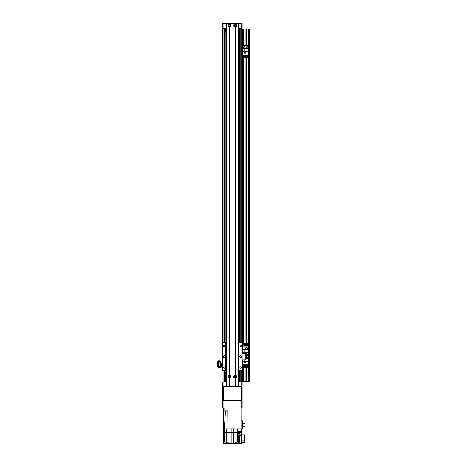 <?xml version="1.0" encoding="UTF-8"?>
<svg xmlns="http://www.w3.org/2000/svg" width="467" height="467" viewBox="0 0 467 467"><rect width="100%" height="100%" fill="white"/><g stroke="black" fill="none" stroke-linecap="round" stroke-linejoin="round"><path stroke-width="0.7" d="M238.474 342.562L238.906 342.562L238.906 318.36A1.734 1.734 0 0 1 238.474 318.611M238.474 315.4A1.734 1.734 0 0 1 238.906 315.651L238.906 275.045A1.734 1.734 0 0 1 238.474 275.302M238.474 272.086A1.734 1.734 0 0 1 238.906 272.343L238.906 231.731A1.734 1.734 0 0 1 238.474 231.988M238.474 228.777A1.734 1.734 0 0 1 238.906 229.028L238.906 188.423A1.734 1.734 0 0 1 238.474 188.674M238.474 185.463A1.734 1.734 0 0 1 238.906 185.714L238.906 145.109A1.734 1.734 0 0 1 238.474 145.365M238.474 142.149A1.734 1.734 0 0 1 238.906 142.406L238.906 101.8A1.734 1.734 0 0 1 238.474 102.051M238.474 98.841A1.734 1.734 0 0 1 238.906 99.092L238.906 58.486A1.734 1.734 0 0 1 238.474 58.737M238.474 55.526A1.734 1.734 0 0 1 238.906 55.783L238.906 32.013L238.474 32.013M238.474 61.2A0.701 0.701 0 0 1 238.474 61.732M238.474 104.509A0.701 0.701 0 0 1 238.474 105.04M238.474 147.823A0.701 0.701 0 0 1 238.474 148.354M238.474 191.137A0.701 0.701 0 0 1 238.474 191.668M238.474 234.446A0.701 0.701 0 0 1 238.474 234.977M238.474 277.76A0.701 0.701 0 0 1 238.474 278.291M238.474 321.068A0.701 0.701 0 0 1 238.474 321.605M226.343 58.737A1.734 1.734 0 0 1 225.911 58.486L225.911 55.783A1.734 1.734 0 0 1 226.343 55.526M226.343 56.408A0.975 0.975 0 0 0 226.343 57.861M238.906 58.486L238.906 55.783M238.474 57.861A0.975 0.975 0 0 0 238.474 56.408M226.343 102.051A1.734 1.734 0 0 1 225.911 101.8L225.911 99.092A1.734 1.734 0 0 1 226.343 98.841M226.343 99.716A0.975 0.975 0 0 0 226.343 101.17M238.906 101.8L238.906 99.092M238.474 101.17A0.975 0.975 0 0 0 238.474 99.716M226.343 145.365A1.734 1.734 0 0 1 225.911 145.109L225.911 142.406A1.734 1.734 0 0 1 226.343 142.149M226.343 143.03A0.975 0.975 0 0 0 226.343 144.484M238.906 145.109L238.906 142.406M238.474 144.484A0.975 0.975 0 0 0 238.474 143.03M226.343 188.674A1.734 1.734 0 0 1 225.911 188.423L225.911 185.714A1.734 1.734 0 0 1 226.343 185.463M226.343 186.345A0.975 0.975 0 0 0 226.343 187.798M238.906 188.423L238.906 185.714M238.474 187.798A0.975 0.975 0 0 0 238.474 186.345M226.343 231.988A1.734 1.734 0 0 1 225.911 231.731L225.911 229.028A1.734 1.734 0 0 1 226.343 228.777M226.343 229.653A0.975 0.975 0 0 0 226.343 231.107M238.906 231.731L238.906 229.028M238.474 231.107A0.975 0.975 0 0 0 238.474 229.653M226.343 275.302A1.734 1.734 0 0 1 225.911 275.045L225.911 272.343A1.734 1.734 0 0 1 226.343 272.086M226.343 272.967A0.975 0.975 0 0 0 226.343 274.421M238.906 275.045L238.906 272.343M238.474 274.421A0.975 0.975 0 0 0 238.474 272.967M226.343 318.611A1.734 1.734 0 0 1 225.911 318.36L225.911 315.651A1.734 1.734 0 0 1 226.343 315.4M226.343 316.282A0.975 0.975 0 0 0 226.343 317.729M238.906 318.36L238.906 315.651M238.474 317.729A0.975 0.975 0 0 0 238.474 316.282M239.746 32.346L239.746 33.414M239.775 374.61L239.338 373.314A2.166 2.166 0 0 1 239.775 374.61L239.775 377.108M225.479 373.314L225.047 374.61A2.166 2.166 0 0 1 225.479 373.314M225.076 33.414L225.076 32.346M239.775 370.71L239.775 378.177M239.775 342.562L239.775 28.545M226.343 61.732A0.701 0.701 0 0 1 226.343 61.2M226.343 105.04A0.701 0.701 0 0 1 226.343 104.509M226.343 148.354A0.701 0.701 0 0 1 226.343 147.823M226.343 191.668A0.701 0.701 0 0 1 226.343 191.137M226.343 234.977A0.701 0.701 0 0 1 226.343 234.446M226.343 278.291A0.701 0.701 0 0 1 226.343 277.76M226.343 321.605A0.701 0.701 0 0 1 226.343 321.068M239.775 381.971L241.719 381.971L241.719 386.302L238.474 386.524M223.098 370.71L223.098 381.971L222.666 381.971L222.666 386.302L223.098 386.302L223.098 381.971L225.479 381.971L225.047 381.971L225.047 370.71M225.047 342.562L225.047 28.545M226.343 339.958L226.343 370.71L222.666 370.71L222.666 28.545L223.098 28.545L223.098 23.35L222.666 23.35L222.666 342.562L222.666 28.545L222.666 342.562L226.343 342.562L226.343 338.231M241.719 386.302L242.157 386.302L242.157 370.71L238.474 370.71M242.157 28.983L242.157 23.35L241.719 23.35L241.719 28.545L242.157 28.545L242.157 28.983L249.518 28.983L249.518 381.539L242.157 381.539L242.157 381.971L242.157 28.545L241.935 370.71M241.719 342.562L241.719 28.545L238.474 28.545M226.343 28.545L223.098 28.545L223.098 342.562M241.719 23.35L238.474 23.35L238.474 386.302L238.474 23.35L235.222 23.35L235.222 24.237L235.485 24.045A1.494 1.494 0 0 1 235.485 26.987L234.965 26.987A1.494 1.494 90 0 1 234.965 24.045L235.222 24.237M226.343 386.524L226.343 23.35L223.098 23.35M235.759 25.516A0.531 0.531 0 0 1 234.959 25.977A0.531 0.531 0 0 1 234.959 25.055A0.531 0.531 0 0 1 235.759 25.516M230.126 25.516A0.531 0.531 0 0 1 229.326 25.977A0.531 0.531 0 0 1 229.326 25.055A0.531 0.531 0 0 1 230.126 25.516M242.157 381.539L242.157 381.971L241.719 381.971L241.719 370.71M229.595 378.054L229.332 378.247A1.494 1.494 90 0 1 229.332 375.305L229.857 375.305A1.494 1.494 90 0 1 229.857 378.247L229.595 386.302L223.098 386.302M239.338 381.971L239.338 372.012L238.474 372.012M225.479 381.971L225.479 375.48L226.343 375.48M238.474 375.48L239.338 375.48M234.691 376.776A0.531 0.531 0 0 1 235.491 376.314A0.531 0.531 0 0 1 235.491 377.237A0.531 0.531 0 0 1 234.691 376.776M229.063 376.776A0.531 0.531 0 0 1 229.863 376.314A0.531 0.531 0 0 1 229.863 377.237A0.531 0.531 0 0 1 229.063 376.776M223.518 386.302L222.666 386.524L222.666 400.598L242.157 400.598L242.157 386.956M223.53 400.598L223.53 386.524L241.287 386.302M222.666 400.598L222.666 407.96L242.157 407.96L242.157 400.166M241.719 407.96L241.719 400.598M223.098 407.96L223.098 400.598M225.479 375.48L225.479 372.012L226.343 372.012M226.343 32.013L225.479 32.013L225.479 28.545M239.338 28.545L239.338 32.013L238.888 32.013M226.553 410.995L227.026 410.995L227.032 410.125L226.337 410.125M227.026 410.995L226.95 428.834L227.079 410.125L224.831 410.125L224.831 407.96M223.746 407.96L223.746 410.125L224.831 410.125M223.746 410.125L223.746 428.834L224.306 428.834L223.746 428.834L223.53 432.302L223.53 443.65L239.332 443.65L239.332 435.553M223.53 432.302L223.53 442.827M227.079 410.125L226.95 428.834L233.646 428.834L231.171 428.834L231.171 432.302L226.262 432.302L226.262 442.045L229.075 442.045L229.075 443.65M233.646 443.65L233.646 428.834L237.289 428.834L235.952 428.834L235.952 442.045L238.188 442.045L238.188 435.553M226.95 428.834L224.306 428.834L224.522 432.302L226.262 432.302L226.95 428.834M226.262 442.045L224.522 442.045L224.522 432.302L223.617 432.302L223.617 443.65M241.503 433.516L241.935 433.516L241.935 443.65L239.332 443.65M231.171 443.65L231.171 432.302L237.289 432.302L237.289 428.834L241.071 428.834L241.503 432.302L241.503 435.553L238.042 435.553L238.042 442.045M226.431 442.045L226.431 442.827L229.028 442.827L229.028 442.045M226.758 442.827L226.758 443.562L228.707 443.562L228.707 442.827M241.071 420.913L241.071 428.834L242.542 428.834L242.542 420.913L241.071 420.913L241.071 407.96M226.95 410.995L225.526 410.995L224.306 428.834M224.89 410.125L224.872 410.995L225.526 410.995M241.503 443.65L241.503 435.553M241.935 434.946L244.323 434.946L244.323 440.936L241.935 440.936M244.323 440.936L244.323 442.22L241.935 442.22M238.152 442.045L238.152 443.65M235.275 443.65L235.275 442.045L235.952 442.045M241.369 431.222L238.042 431.222L238.042 432.302L237.289 432.302L237.289 442.045M238.042 432.302L238.042 434.252L241.503 434.252M238.45 431.222L238.45 431.526L241.007 431.526L241.007 431.222M238.514 431.526L238.514 432.389L240.943 432.389L240.943 431.526M235.321 442.045L235.321 442.827L237.919 442.827L237.919 442.045M235.642 442.827L235.642 443.562L237.592 443.562L237.592 442.827M242.542 423.587L244.883 423.587L244.883 426.815L242.542 426.815M248.047 381.539L248.047 366.303M248.047 357.173L248.047 356.554M248.047 354.138L248.047 353.525M248.047 343.35L248.047 56.624M248.047 47.488L248.047 46.875M248.047 45.667L248.047 28.983M248.911 381.539L248.911 28.983M242.758 381.539L242.758 359.882M242.758 353.391L242.758 28.983M243.628 381.539L243.628 367.342M243.628 344.389L243.628 57.663M243.628 47.488L243.628 46.875M243.628 45.667L243.628 28.983M245.012 381.539L245.012 367.342M245.012 343.35L245.012 57.663M245.012 47.488L245.012 46.875M245.012 45.667L245.012 28.983M246.658 381.539L246.658 367.342M246.658 357.173L246.658 356.554M246.658 354.138L246.658 353.525M246.658 343.35L246.658 57.663M246.658 47.488L246.658 46.875M246.658 45.667L246.658 28.983M242.373 381.539L242.373 359.882L246.051 359.882L246.051 353.391L242.373 353.391L242.373 28.983M242.157 353.391L242.157 359.882M243.704 353.391A0.759 0.759 0 0 1 244.936 353.391M246.594 353.834A0.759 0.759 0 0 1 247.732 353.175A0.759 0.759 0 0 1 247.732 354.488A0.759 0.759 0 0 1 246.594 353.834M248.783 381.539L248.783 355.346L246.051 355.346L248.783 355.346L248.783 349.304L246.92 349.304L246.92 352.316L248.783 352.316M246.92 349.304L242.893 349.304L242.893 346.035L248.783 346.035L248.783 349.304M242.893 353.391L242.893 352.316L246.92 352.316M242.893 349.304L242.893 352.316M247.177 347.81L245.794 347.81L245.794 349.199L247.177 349.199L247.177 347.81M248.246 344.389L248.654 344.389L248.654 346.035M243.862 344.389L243.021 344.389L243.021 346.035M244.51 344.389L244.959 344.389M245.613 344.389L246.062 344.389M246.71 344.389L247.16 344.389M243.862 346.035L243.862 343.35L244.51 343.35L244.51 346.035M244.959 346.035L244.959 343.35L245.613 343.35L245.613 346.035M246.062 346.035L246.062 343.35L246.71 343.35L246.71 346.035M247.16 346.035L247.16 343.35L248.246 343.35L248.246 346.035M244.755 349.304L244.755 352.316M247.136 349.153L247.136 347.857L245.835 347.857L245.835 349.153L247.136 349.153M241.503 356.636A0.864 0.864 0 0 1 240.207 357.383A0.864 0.864 0 0 1 240.207 355.883A0.864 0.864 0 0 1 241.503 356.636M225.047 356.636A0.864 0.864 0 0 1 223.746 357.383A0.864 0.864 0 0 1 223.746 355.883A0.864 0.864 0 0 1 225.047 356.636M224.884 345.808A0.701 0.701 0 0 1 223.827 346.415A0.701 0.701 0 0 1 223.827 345.201A0.701 0.701 0 0 1 224.884 345.808M241.34 345.808A0.701 0.701 0 0 1 240.289 346.415A0.701 0.701 0 0 1 240.289 345.201A0.701 0.701 0 0 1 241.34 345.808M241.34 367.465A0.701 0.701 0 0 1 240.289 368.072A0.701 0.701 0 0 1 240.289 366.858A0.701 0.701 0 0 1 241.34 367.465M224.884 367.465A0.701 0.701 0 0 1 223.827 368.072A0.701 0.701 0 0 1 223.827 366.858A0.701 0.701 0 0 1 224.884 367.465M238.906 372.012L238.906 342.562L241.935 342.562M222.882 342.562L222.882 370.71M225.695 342.562L225.695 370.71M225.911 318.36L225.911 372.012M239.122 342.562L239.122 370.71M230.354 376.776A0.759 0.759 0 0 0 229.215 376.122A0.759 0.759 0 0 0 229.215 377.435A0.759 0.759 0 0 0 230.354 376.776M235.981 25.516A0.759 0.759 0 0 0 234.848 24.862A0.759 0.759 0 0 0 234.848 26.17A0.759 0.759 0 0 0 235.981 25.516M229.332 26.987A1.494 1.494 90 0 1 229.332 24.045L229.857 24.045A1.494 1.494 90 0 1 229.857 26.987L229.332 26.987L229.332 375.305M230.354 25.516A0.759 0.759 0 0 0 229.215 24.862A0.759 0.759 0 0 0 229.215 26.17A0.759 0.759 0 0 0 230.354 25.516M234.965 378.247A1.494 1.494 90 0 1 234.965 375.305L235.485 375.305A1.494 1.494 0 0 1 235.485 378.247L234.965 378.247L234.965 386.302L235.222 378.054M235.981 376.776A0.759 0.759 0 0 0 234.848 376.122A0.759 0.759 0 0 0 234.848 377.435A0.759 0.759 0 0 0 235.981 376.776M226.343 23.35L235.222 23.35M229.595 24.237L229.595 23.35M229.595 375.497L229.595 26.794M235.222 386.302L238.474 386.302L238.474 23.35M235.222 375.497L235.222 26.794M229.595 386.302L234.965 386.302M219.052 367.552L220.558 365.591M220.558 362.655L220.558 365.778L219.332 367.371L221.078 367.622L219.087 367.564M220.161 366.344L221.078 366.367L221.078 365.778L220.558 365.778L221.078 365.778L221.037 362.497M221.072 363.011L221.072 362.666C219.601 360.004 218.404 359.923 217.482 362.421L217.482 362.76C218.404 360.261 219.601 360.343 221.072 363.011L220.634 363.011C219.321 360.711 218.41 360.746 217.902 363.11L217.896 363.005M218.568 366.554L218.568 367.331L219.029 367.535M218.568 366.513L218.568 366.957A189.812 161.564 -0 0 0 218.784 366.77L218.784 366.49M218.568 367.331L218.568 366.957M219.356 367.015L219.017 366.478M221.078 366.367L221.078 367.418M217.902 362.766L217.482 363.11L217.482 366.683L218.001 366.683L217.949 362.614M217.482 362.76L217.482 363.11M220.214 366.093L220.214 362.847L218.696 362.806L218.696 366.513L218.346 366.513L218.696 366.496M218.001 362.701L218.346 362.701L218.346 366.595L218.001 366.595M222.596 363.577L222.596 362.917L222.596 363.986L221.72 363.986L221.656 363.349M222.596 362.917L221.72 362.917M222.596 363.986L222.596 365.719L221.72 365.719L221.72 363.986M222.596 366.385L222.596 365.719L222.596 366.385L221.72 366.385L221.72 365.719M221.656 365.019L221.656 365.988M221.656 363.554L221.656 364.692M242.157 399.081L242.157 397.785M242.157 389.338L242.157 388.036M242.157 386.524L241.287 386.524L241.287 400.598M248.111 356.864A0.759 0.759 0 0 1 246.973 357.518A0.759 0.759 0 0 1 246.973 356.204A0.759 0.759 0 0 1 248.111 356.864M248.783 364.657L242.893 364.657L242.893 361.388L244.755 361.388L244.755 359.882M242.893 359.882L242.893 361.388M244.492 362.882L245.881 362.882L245.881 361.499L244.492 361.499L244.492 362.882M243.43 366.303L243.021 366.303L243.021 364.657M247.814 366.303L248.654 366.303L248.654 364.657M247.16 366.303L246.71 366.303M246.062 366.303L245.613 366.303M244.959 366.303L244.51 366.303M247.814 364.657L247.814 367.342L247.16 367.342L247.16 364.657M246.71 364.657L246.71 367.342L246.062 367.342L246.062 364.657M245.613 364.657L245.613 367.342L244.959 367.342L244.959 364.657M244.51 364.657L244.51 367.342L243.43 367.342L243.43 364.657M248.783 361.388L244.755 361.388M246.051 358.382L248.783 358.382M246.92 361.388L246.92 358.382M244.539 361.54L244.539 362.841L245.835 362.841L245.835 361.54L244.539 361.54M248.111 47.185A0.759 0.759 0 0 1 246.973 47.838A0.759 0.759 0 0 1 246.973 46.525A0.759 0.759 0 0 1 248.111 47.185M245.076 47.185A0.759 0.759 0 0 1 243.943 47.838A0.759 0.759 0 0 1 243.943 46.525A0.759 0.759 0 0 1 245.076 47.185M248.783 346.035L248.783 45.667L242.893 45.667L242.893 51.709L244.755 51.709L244.755 48.696L242.893 48.696M248.783 54.978L242.893 54.978L242.893 51.709M244.492 53.203L245.881 53.203L245.881 51.819L244.492 51.819L244.492 53.203M243.43 56.624L243.021 56.624L243.021 54.978M247.814 56.624L248.654 56.624L248.654 54.978M247.16 56.624L246.71 56.624M246.062 56.624L245.613 56.624M244.959 56.624L244.51 56.624M247.814 54.978L247.814 57.663L247.16 57.663L247.16 54.978M246.71 54.978L246.71 57.663L246.062 57.663L246.062 54.978M245.613 54.978L245.613 57.663L244.959 57.663L244.959 54.978M244.51 54.978L244.51 57.663L243.43 57.663L243.43 54.978M248.783 51.709L244.755 51.709M244.755 48.696L248.783 48.696M246.92 51.709L246.92 48.696M244.539 51.86L244.539 53.162L245.835 53.162L245.835 51.86L244.539 51.86M225.911 55.783L225.911 32.013M225.911 99.092L225.911 58.486M225.911 142.406L225.911 101.8M225.911 185.714L225.911 145.109M225.911 229.028L225.911 188.423M225.911 272.343L225.911 231.731M225.911 315.651L225.911 275.045M224.615 381.971L224.615 370.71M224.615 342.562L224.615 28.545M240.207 381.971L240.207 370.71M240.207 342.562L240.207 28.545M239.005 443.65L239.005 435.553M239.005 432.389L239.005 434.252M239.332 434.252L239.332 432.389M238.188 431.222L238.188 434.252M248.175 381.539L248.175 366.303M248.175 343.35L248.175 56.624M248.175 45.667L248.175 28.983M248.783 45.667L248.783 28.983M249.039 381.539L249.039 28.983M249.302 381.539L249.302 28.983M242.63 381.539L242.63 359.882M242.63 353.391L242.63 28.983M242.893 381.539L242.893 364.657M242.893 346.035L242.893 54.978M242.893 45.667L242.893 28.983M243.5 381.539L243.5 367.342M243.5 344.389L243.5 57.663M243.5 45.667L243.5 28.983M245.146 381.539L245.146 367.342M245.146 343.35L245.146 57.663M245.146 45.667L245.146 28.983M246.529 381.539L246.529 367.342M246.529 343.35L246.529 57.663M246.529 45.667L246.529 28.983M245.619 359.882L245.619 353.391M229.332 24.045L229.332 23.35M226.565 386.302L226.565 23.35M229.332 386.302L229.332 378.247M229.408 24.062L229.408 23.35M229.408 375.328L229.408 26.969M229.782 24.062L229.782 23.35M229.782 375.328L229.782 26.969M229.857 24.045L229.857 23.35M229.857 375.305L229.857 26.987M235.041 24.062L235.041 23.35M234.965 24.045L234.965 23.35M235.041 386.302L235.041 378.229M235.409 24.062L235.409 23.35M235.409 386.302L235.409 378.229M235.485 24.045L235.485 23.35M235.485 386.302L235.485 378.247M235.041 375.328L235.041 26.969M234.965 375.305L234.965 26.987M229.857 386.302L229.857 378.247M229.782 386.302L229.782 378.229M229.408 386.302L229.408 378.229M238.258 386.302L238.258 23.35M235.485 375.305L235.485 26.987M235.409 375.328L235.409 26.969M220.558 362.923L220.214 362.847M218.696 362.789L218.346 362.789M219.864 366.461L218.696 366.49M221.078 365.859L221.656 366.175M221.078 363.437L221.691 363.011"/></g></svg>

